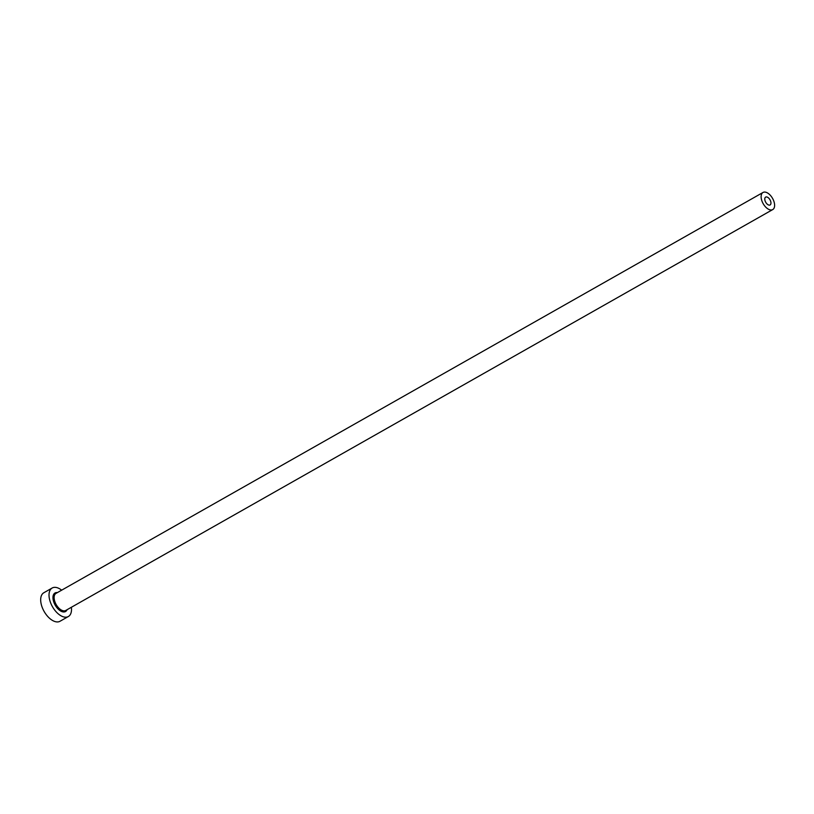 <?xml version="1.0" encoding="UTF-8"?>
<svg xmlns="http://www.w3.org/2000/svg" width="814" height="814" viewBox="0 0 814 814"><rect width="100%" height="100%" fill="white"/><g stroke="black" fill="none" stroke-linecap="round" stroke-linejoin="round"><path stroke-width="1.22" d="M769.261 205.128A4.508 2.473 60.4 0 0 770.095 204.955A4.508 2.473 60.4 0 0 770.359 200.488A4.508 2.473 60.4 0 0 766.483 196.927A4.508 2.473 60.4 0 0 765.648 197.11A4.508 2.473 60.4 0 0 765.374 201.577A4.508 2.473 60.4 0 0 769.261 205.128M764.834 192.073A9.839 5.383 60.4 0 0 763.013 192.47A9.839 5.383 60.4 0 0 762.433 202.218A9.839 5.383 60.4 0 0 770.899 209.981A9.839 5.383 60.4 0 0 772.72 209.585A9.839 5.383 60.4 0 0 773.3 199.847A9.839 5.383 60.4 0 0 764.834 192.073M61.661 590.17A16.392 8.974 60.4 0 0 55.22 587.342A16.392 8.974 60.4 0 0 52.177 588.003A16.392 8.974 60.4 0 0 51.211 604.242A16.392 8.974 60.4 0 0 65.324 617.185A16.392 8.974 60.4 0 0 68.356 616.524A16.392 8.974 60.4 0 0 71.367 607.275M52.177 588.003L43.834 592.745A16.392 8.974 60.4 0 0 42.867 608.974A16.392 8.974 60.4 0 0 56.97 621.927A16.392 8.974 60.4 0 0 60.002 621.265L68.356 616.524M67.074 609.717A10.653 5.83 -119.6 0 1 63.553 611.965A10.653 5.83 -119.6 0 1 53.744 601.922A10.653 5.83 -119.6 0 1 56.99 592.561A10.653 5.83 -119.6 0 1 57.367 592.602M763.013 192.47L56.013 593.375A9.839 5.383 60.4 0 0 55.433 603.113A9.839 5.383 60.4 0 0 63.899 610.876A9.839 5.383 60.4 0 0 65.72 610.48L772.72 209.585"/></g></svg>
